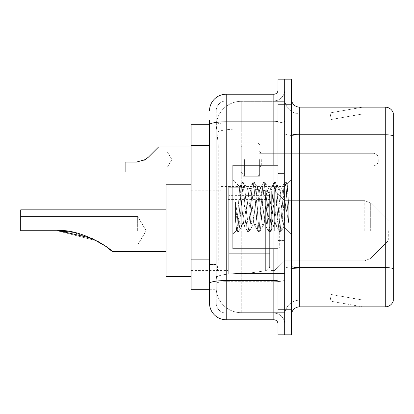 <?xml version="1.0" encoding="UTF-8"?>
<svg xmlns="http://www.w3.org/2000/svg" width="414" height="414" viewBox="0 0 414 414"><rect width="100%" height="100%" fill="white"/><g stroke="black" fill="none" stroke-linecap="round" stroke-linejoin="round"><path stroke-width="0.31" stroke-dasharray="2.07 1.55" d="M284.692 230.727L284.692 186.45L284.692 230.727M221.2 230.727L221.2 186.45L221.2 230.727M242.925 159.545L242.925 176.255L242.925 159.545M191.128 159.545L191.128 172.912L191.128 159.545M259.63 159.545L259.63 176.255L259.63 159.545M284.692 159.545L284.692 165.812L284.692 159.545M209.505 259.873L218.281 259.873L218.121 264.225L216.289 279.264L218.281 259.873L218.281 145.423L218.281 259.873L191.128 259.873L191.128 289.288L216.248 289.288L216.191 287.616A25.063 25.063 0 0 0 241.253 312.684L284.692 312.684L284.692 273.463L284.692 312.684L241.253 312.684L241.253 273.463L241.253 312.684A25.063 25.063 0 0 1 216.191 287.616L216.191 282.519L216.248 289.288L209.505 289.288L209.505 140.827L209.505 264.468L216.191 264.468L216.191 293.883L209.505 293.883L209.505 286.364L209.505 293.883L216.191 293.883L216.191 140.827L216.191 264.468L209.505 264.468M216.289 279.264L216.191 282.519L216.289 279.264M191.128 230.727L191.128 184.779L191.128 230.727M241.253 101.316L284.692 101.316L284.692 128.935L284.692 101.316L241.253 101.316A25.063 25.063 0 0 0 216.227 125.054L218.281 145.423L216.227 125.054A25.063 25.063 0 0 1 241.253 101.316L241.253 128.935L284.692 128.935L284.692 273.463L284.692 128.935L241.253 128.935L241.253 101.316A25.063 25.063 0 0 0 216.227 125.054M209.505 124.712L191.128 124.712L191.128 259.873M209.505 303.074A16.71 16.71 0 0 0 226.215 319.784L226.215 313.098A10.024 10.024 0 0 1 216.191 303.074L216.191 124.733L216.191 303.074A10.024 10.024 0 0 0 226.215 313.098L273.835 313.098L273.835 286.364L273.835 319.784A4.176 4.176 0 0 1 278.011 323.96L278.011 90.04L278.011 323.96M284.692 286.364L284.692 121.105L284.692 286.364M284.692 207L284.692 247.934L284.692 207M278.011 207L278.011 248.773L278.011 207M278.011 104.24L278.011 79.177L284.692 79.177L284.692 104.24L284.692 79.177L291.378 79.177L291.378 104.24L284.692 104.24L284.692 309.76L284.692 104.24L278.011 104.24L278.011 309.76L284.692 309.76L284.692 334.822L284.692 309.76L291.378 309.76L291.378 104.24M291.378 309.76L291.378 334.822L278.011 334.822L278.011 309.76M284.692 90.04L284.692 121.105L284.692 90.04A10.862 10.862 0 0 1 273.835 100.902A10.862 10.862 0 0 0 284.692 90.04A10.862 10.862 0 0 1 273.835 100.902L273.835 313.098L226.215 313.098L226.215 281.722L273.835 281.722A10.862 1.884 0 0 0 284.692 279.838A10.862 1.884 0 0 1 273.835 281.722L273.835 100.902L226.215 100.902L273.835 100.902M278.011 121.105A4.176 0.724 0 0 1 273.835 121.83L226.215 121.83A16.71 2.903 180 0 0 209.505 124.733L209.505 283.466A16.71 2.903 180 0 1 226.215 280.563L226.215 94.216A16.71 16.71 0 0 0 209.505 110.926A16.71 16.71 0 0 1 226.215 94.216L273.835 94.216A4.176 4.176 0 0 0 278.011 90.04A4.176 4.176 0 0 1 273.835 94.216L273.835 286.364L273.835 281.722L226.215 281.722L226.215 100.902L226.215 122.994L273.835 122.994A10.862 1.884 0 0 0 284.692 121.105A10.862 1.884 0 0 1 273.835 122.994L226.215 122.994L226.215 286.364L226.215 280.563L273.835 280.563A4.176 0.724 -0 0 0 278.011 279.838M226.215 319.784L273.835 319.784M209.505 120.117L216.191 120.117L209.505 120.117L209.505 140.827L216.191 140.827L216.191 120.117L216.191 140.827L209.505 140.827M209.505 283.466L209.505 286.364M216.191 110.926L216.191 124.733L216.191 110.926A10.024 10.024 0 0 1 226.215 100.902A10.024 10.024 0 0 0 216.191 110.926A10.024 10.024 0 0 1 226.215 100.902M284.692 323.96A10.862 10.862 0 0 0 273.835 313.098A10.862 10.862 0 0 1 284.692 323.96A10.862 10.862 0 0 0 273.835 313.098M291.378 207L291.378 166.899L291.378 207M279.683 207L279.683 247.934L279.683 207M284.692 273.416L284.692 133.329L284.692 273.416M393.3 268.66L393.3 113.182A8.352 8.352 0 0 0 385.279 107.169L385.279 267.615A8.352 1.449 180 0 1 393.3 268.66L393.3 300.15L299.731 300.15L299.731 107.169A8.352 8.352 0 0 1 291.378 98.811L291.378 133.329L291.378 98.811M291.378 315.189L291.378 133.329L291.378 315.189A8.352 8.352 0 0 1 299.731 306.831L299.731 273.416L299.731 300.15L393.3 300.15L393.3 113.85L299.731 113.85A15.039 15.039 0 0 1 284.692 98.811L284.692 133.329L284.692 98.811A15.039 15.039 0 0 0 299.731 113.85L299.731 268.774A15.039 2.613 0 0 1 284.692 266.161A15.039 2.613 0 0 0 299.731 268.774L299.731 113.85A15.039 15.039 0 0 1 284.692 98.811M362.146 306.733A6.681 6.681 0 0 0 363.306 306.831L329.891 306.831L363.306 306.831A6.681 6.681 0 0 1 362.146 306.733A6.681 6.681 0 0 0 363.306 306.831A6.681 6.681 0 0 1 362.146 306.733A6.681 6.681 0 0 0 363.306 306.831A6.681 6.681 0 0 1 362.146 306.733A6.681 6.681 0 0 0 363.306 306.831A6.681 6.681 0 0 1 362.146 306.733A6.681 6.681 0 0 0 363.306 306.831A6.681 6.681 0 0 1 362.146 306.733A6.681 6.681 0 0 0 363.306 306.831A6.681 6.681 0 0 1 362.146 306.733A6.681 6.681 0 0 0 363.306 306.831A6.681 6.681 0 0 1 362.146 306.733A6.681 6.681 0 0 0 363.306 306.831A6.681 6.681 0 0 1 362.146 306.733A6.681 6.681 0 0 0 363.306 306.831A6.681 6.681 0 0 1 362.146 306.733L330.061 301.076L362.146 306.733M329.891 300.15L329.891 306.831L329.891 300.15L330.222 300.15L330.061 301.076L330.222 300.15L329.891 300.15L329.891 306.831L329.891 300.15L330.222 300.15L330.061 301.076L330.222 300.15L329.891 300.15L329.891 306.831L329.891 300.15L330.222 300.15L330.061 301.076L330.222 300.15L329.891 300.15L329.891 306.831L329.891 300.15L330.222 300.15L330.061 301.076L330.222 300.15L329.891 300.15L329.891 306.831L329.891 300.15L330.222 300.15L330.061 301.076L330.222 300.15L329.891 300.15L329.891 306.831L329.891 300.15L330.222 300.15L330.061 301.076L330.222 300.15L329.891 300.15L329.891 306.831L329.891 300.15L330.222 300.15L330.061 301.076L330.222 300.15L329.891 300.15L329.891 306.831L329.891 300.15L330.222 300.15L330.061 301.076L330.222 300.15L329.891 300.15L329.891 306.831L329.891 300.15L330.222 300.15L330.061 301.076L330.222 300.15L329.891 300.15M291.378 266.161A8.352 1.449 0 0 0 299.731 267.615L385.279 267.615L385.279 306.831A8.352 8.352 0 0 0 393.3 300.818M385.279 306.831L299.731 306.831M393.3 113.182A8.352 8.352 0 0 0 385.279 107.169L299.731 107.169M363.306 107.169L329.891 107.169L363.306 107.169A6.681 6.681 0 0 0 362.146 107.267A6.681 6.681 0 0 1 363.306 107.169A6.681 6.681 0 0 0 362.146 107.267A6.681 6.681 0 0 1 363.306 107.169A6.681 6.681 0 0 0 362.146 107.267A6.681 6.681 0 0 1 363.306 107.169A6.681 6.681 0 0 0 362.146 107.267A6.681 6.681 0 0 1 363.306 107.169A6.681 6.681 0 0 0 362.146 107.267A6.681 6.681 0 0 1 363.306 107.169A6.681 6.681 0 0 0 362.146 107.267A6.681 6.681 0 0 1 363.306 107.169A6.681 6.681 0 0 0 362.146 107.267A6.681 6.681 0 0 1 363.306 107.169A6.681 6.681 0 0 0 362.146 107.267A6.681 6.681 0 0 1 363.306 107.169A6.681 6.681 0 0 0 362.146 107.267A6.681 6.681 0 0 1 363.306 107.169M363.306 300.15L330.222 300.15L363.306 300.15L330.222 300.15L363.306 300.15L330.222 300.15L363.306 300.15L330.222 300.15L363.306 300.15L330.222 300.15L363.306 300.15L330.222 300.15L363.306 300.15L330.222 300.15L363.306 300.15L330.222 300.15L363.306 300.15L330.222 300.15L363.306 300.15L331.221 294.494L330.222 300.15L331.221 294.494L330.222 300.15L331.221 294.494L330.222 300.15L331.221 294.494L330.222 300.15L331.221 294.494L330.222 300.15L331.221 294.494L330.222 300.15L331.221 294.494L330.222 300.15L331.221 294.494L330.222 300.15L331.221 294.494L330.222 300.15L331.221 294.494L363.306 300.15M299.731 113.85L393.3 113.85L393.3 268.774L299.731 268.774L393.3 268.774M330.222 113.85L329.891 113.85L330.222 113.85L329.891 113.85L330.222 113.85L329.891 113.85L330.222 113.85L329.891 113.85L330.222 113.85L329.891 113.85L330.222 113.85L329.891 113.85L330.222 113.85L329.891 113.85L330.222 113.85L329.891 113.85L330.222 113.85L329.891 113.85L330.222 113.85L330.061 112.924L362.146 107.267L330.061 112.924L330.222 113.85L330.061 112.924L362.146 107.267L330.061 112.924L330.222 113.85L330.061 112.924L362.146 107.267L330.061 112.924L330.222 113.85L330.061 112.924L362.146 107.267L330.061 112.924L330.222 113.85L330.061 112.924L362.146 107.267L330.061 112.924L330.222 113.85L330.061 112.924L362.146 107.267L330.061 112.924L330.222 113.85L330.061 112.924L362.146 107.267L330.061 112.924L330.222 113.85L330.061 112.924L362.146 107.267L330.061 112.924L330.222 113.85L330.061 112.924L362.146 107.267L330.061 112.924L330.222 113.85L363.306 113.85L330.222 113.85L363.306 113.85L330.222 113.85L363.306 113.85L330.222 113.85L363.306 113.85L330.222 113.85L363.306 113.85L330.222 113.85L363.306 113.85L330.222 113.85L363.306 113.85L330.222 113.85L363.306 113.85L330.222 113.85L363.306 113.85L330.222 113.85L331.221 119.506L330.222 113.85M284.692 315.189A15.039 15.039 0 0 1 299.731 300.15A15.039 15.039 0 0 0 284.692 315.189A15.039 15.039 0 0 1 299.731 300.15M329.891 107.169L329.891 113.85L329.891 107.169M363.306 113.85L331.221 119.506L363.306 113.85M278.011 248.773L232.896 248.773L232.896 165.227L232.896 234.241L232.896 165.227L278.011 165.227M252.385 207L250.615 190.647L249.73 188.116L249.451 188.354L248.85 190.647L245.311 223.353L244.426 225.884L244.146 225.646L243.541 223.353L239.737 186.823L236.539 230.598L235.509 221.024L235.509 202.467L236.213 207C237.729 217.153 239.411 223.167 241.253 225.045L241.253 207L241.253 225.045L241.776 225.884L241.253 225.045C239.411 223.167 237.729 217.153 236.213 207L235.509 202.467L237.574 228.331L238.459 231.628L237.574 228.331L235.509 202.467L235.509 221.024L236.917 231.442L235.509 221.024L236.394 230.546L237.134 231.628L236.394 230.551L232.896 234.241L236.539 230.598L239.737 186.823L242.221 182.558L241.553 185.669L238.019 228.331L237.134 231.628L238.676 231.442L237.134 231.628L238.019 228.331L241.553 185.669L242.438 182.372L239.737 186.823L232.896 179.759L239.903 186.766L241.253 201.106L241.253 207L241.253 201.106L243.541 223.353L244.146 225.646L247.525 231.442L246.858 228.331L243.323 185.669L242.438 182.372L243.763 182.372L242.878 185.669L239.344 228.331L238.676 231.442L242.055 225.646L241.776 225.884L244.426 225.884L247.525 231.442L246.858 228.331L243.323 185.669L242.438 182.372L243.763 182.372L242.878 185.669L239.344 228.331L238.676 231.442L241.776 225.884L244.426 225.884L245.311 223.353L248.85 190.647L249.451 188.354L252.83 182.558L252.162 185.669L248.628 228.331L247.743 231.628L247.525 231.442L249.068 231.628L248.183 228.331L244.648 185.669L243.763 182.372L247.36 188.354L247.08 188.116L246.195 190.647L242.661 223.353L242.055 225.646L242.661 223.353L246.195 190.647L247.08 188.116L249.73 188.116L252.83 182.558L252.162 185.669L248.628 228.331L247.743 231.628L249.068 231.628L248.183 228.331L244.648 185.669L243.981 182.558L247.08 188.116L249.73 188.116L250.615 190.647L254.155 223.353L254.755 225.646L254.155 223.353L252.385 207M249.73 207L247.965 190.647L247.36 188.354L247.965 190.647L251.5 223.353L252.385 225.884L251.5 223.353L249.73 207M262.993 207L261.224 190.647L260.344 188.116L260.064 188.354L259.459 190.647L255.919 223.353L255.04 225.884L254.755 225.646L258.134 231.442L257.467 228.331L253.932 185.669L253.047 182.372L252.83 182.558L254.372 182.372L253.492 185.669L249.952 228.331L249.068 231.628L252.664 225.646L252.385 225.884L255.04 225.884L258.134 231.442L257.467 228.331L253.932 185.669L253.047 182.372L254.372 182.372L253.492 185.669L249.952 228.331L249.285 231.442L252.385 225.884L255.04 225.884L255.919 223.353L259.459 190.647L260.064 188.354L263.439 182.558L262.771 185.669L259.236 228.331L258.352 231.628L258.134 231.442L259.676 231.628L258.797 228.331L255.257 185.669L254.372 182.372L257.969 188.354L257.689 188.116L256.804 190.647L253.27 223.353L252.664 225.646L253.27 223.353L256.804 190.647L257.689 188.116L260.344 188.116L263.439 182.558L262.771 185.669L259.236 228.331L258.352 231.628L259.676 231.628L258.797 228.331L255.257 185.669L254.589 182.558L257.689 188.116L260.344 188.116L261.224 190.647L264.763 223.353L265.369 225.646L264.763 223.353L262.993 207M260.344 207L258.574 190.647L257.969 188.354L258.574 190.647L262.109 223.353L262.993 225.884L262.109 223.353L260.344 207M273.602 207L271.838 190.647L270.953 188.116L270.673 188.354L270.068 190.647L266.533 223.353L265.648 225.884L265.369 225.646L268.748 231.442L268.081 228.331L264.541 185.669L263.656 182.372L263.439 182.558L264.986 182.372L264.101 185.669L260.561 228.331L259.676 231.628L263.273 225.646L262.993 225.884L265.648 225.884L268.748 231.442L268.081 228.331L264.541 185.669L263.656 182.372L264.986 182.372L264.101 185.669L260.561 228.331L259.894 231.442L262.993 225.884L265.648 225.884L266.533 223.353L270.068 190.647L270.673 188.354L274.052 182.558L273.385 185.669L269.845 228.331L268.96 231.628L268.748 231.442L270.29 231.628L269.405 228.331L265.866 185.669L264.986 182.372L268.577 188.354L268.298 188.116L267.413 190.647L263.878 223.353L263.273 225.646L263.878 223.353L267.413 190.647L268.298 188.116L270.953 188.116L274.052 182.558L273.385 185.669L269.845 228.331L268.96 231.628L270.29 231.628L269.405 228.331L265.866 185.669L265.198 182.558L268.298 188.116L270.953 188.116L271.838 190.647L275.372 223.353L275.978 225.646L275.372 223.353L273.602 207M270.953 207L269.183 190.647L268.577 188.354L269.183 190.647L272.722 223.353L273.602 225.884L272.722 223.353L270.953 207M283.026 194.865L283.026 221.267L279.792 190.647L278.912 188.116L278.027 190.647L274.487 223.353L273.602 225.884L276.257 225.884L279.357 231.442L278.689 228.331L275.15 185.669L274.27 182.372L274.052 182.558L275.595 182.372L274.71 185.669L271.175 228.331L270.29 231.628L273.882 225.646L273.602 225.884L276.257 225.884L279.357 231.442L278.689 228.331L275.15 185.669L274.27 182.372L275.595 182.372L274.71 185.669L271.175 228.331L270.508 231.442L273.882 225.646L274.487 223.353L278.027 190.647L278.912 188.116L281.561 188.116L280.676 190.647L277.142 223.353L276.257 225.884L277.142 223.353L280.676 190.647L281.282 188.354L284.661 182.558L283.994 185.669L280.459 228.331L279.574 231.628L279.357 231.442L280.899 231.628L280.014 228.331L276.48 185.669L275.595 182.372L279.191 188.354L278.912 188.116L281.561 188.116L284.661 182.558L283.994 185.669L280.459 228.331L279.574 231.628L280.899 231.628L280.014 228.331L276.48 185.669L275.812 182.558L279.191 188.354L279.792 190.647L283.776 226.639L287.285 184.049L288.765 205.582L288.765 223.317L285.841 207L283.026 194.865L282.446 190.647L281.561 188.116L282.446 190.647L283.026 194.865L283.026 221.267L283.947 226.577L287.14 183.997L288.765 205.582L287.088 185.669L286.203 182.372L285.318 185.669L281.784 228.331L280.899 231.628L281.784 228.331L285.318 185.669L286.203 182.372L287.088 185.669L288.765 205.582L288.765 223.317L285.764 185.669L284.879 182.372L284.661 182.558L286.203 182.372L284.879 182.372L285.764 185.669L288.765 223.317L285.841 207L283.026 194.865M137.66 230.727L137.66 216.522L137.66 230.727M57.106 230.727C78.287 228.254 108.685 246.527 112.365 251.614C108.53 246.408 78.272 228.28 57.106 230.727L20.7 230.727L20.7 216.522L20.7 230.727L57.106 230.727L20.7 230.727L20.7 209.841L20.7 230.727L57.106 230.727C78.287 228.254 108.685 246.527 112.365 251.614C108.53 246.408 78.272 228.28 57.106 230.727L20.7 230.727L20.7 216.522L20.7 230.727L57.106 230.727L97.083 240.912L57.106 230.727L20.7 230.727L20.7 209.841L20.7 230.727L57.106 230.727C78.287 228.254 108.685 246.527 112.365 251.614C108.53 246.408 78.272 228.28 57.106 230.727L20.7 230.727L20.7 216.522L20.7 230.727L57.106 230.727L20.7 230.727L20.7 209.841L20.7 230.727L57.106 230.727C78.287 228.254 108.685 246.527 112.365 251.614C108.53 246.408 78.272 228.28 57.106 230.727L20.7 230.727L20.7 216.522L20.7 230.727L57.106 230.727L97.083 240.912L57.106 230.727L20.7 230.727L20.7 209.841L20.7 230.727L57.106 230.727C78.287 228.254 108.685 246.527 112.365 251.614C108.53 246.408 78.272 228.28 57.106 230.727L20.7 230.727L20.7 216.522L20.7 230.727L57.106 230.727L20.7 230.727L20.7 209.841L20.7 230.727L57.106 230.727C78.287 228.254 108.685 246.527 112.365 251.614C108.53 246.408 78.272 228.28 57.106 230.727L20.7 230.727L20.7 216.522L20.7 230.727L57.106 230.727L97.083 240.912L57.106 230.727L20.7 230.727L20.7 209.841L20.7 230.727L57.106 230.727C78.287 228.254 108.685 246.527 112.365 251.614C108.53 246.408 78.272 228.28 57.106 230.727L20.7 230.727L20.7 216.522L20.7 230.727L57.106 230.727L20.7 230.727L20.7 209.841L166.066 209.841L166.066 276.676L166.066 184.779L166.066 276.676L166.066 184.779L166.066 276.676L166.066 184.779L166.066 276.676L166.066 184.779L166.066 276.676L166.066 184.779L166.066 276.676L166.066 184.779L166.066 251.614L166.066 209.841L20.7 209.841M388.285 230.727L388.285 240.751L388.285 230.727M274.668 230.727L274.668 191.045L274.668 230.727M271.325 230.727L271.325 191.045L271.325 230.727M227.886 230.727L227.886 191.045L227.886 230.727M97.295 241.026L73.149 232.28M242.087 253.28L242.087 187.283L242.087 208.17L265.364 208.17L265.364 190.668L265.364 270.782C268.36 269.762 269.788 268.106 269.659 265.824L269.659 195.631L269.659 208.17L265.364 208.17L265.364 190.668L265.364 270.782L265.364 253.28L269.659 253.28L228.719 253.28L228.719 274.166L228.719 187.283L228.719 208.17L228.719 195.636L228.719 208.17L269.659 208.17L265.364 208.17L265.364 190.668L265.364 270.782L265.364 253.28L242.087 253.28L242.087 274.166L242.087 253.28L265.364 253.28L242.087 253.28L242.087 274.166L242.087 187.283L242.087 208.17L228.719 208.17L269.659 208.17L228.719 208.17L228.719 187.283L228.719 274.166L228.719 253.28L269.659 253.28L269.659 195.636L269.659 208.175L228.719 208.17L228.719 187.283L228.719 274.166L228.719 253.28L269.659 253.28L269.659 195.636L269.659 208.175L228.719 208.17L228.719 195.636L228.719 265.814L228.719 253.28L269.659 253.28L269.659 195.636L269.659 208.175L228.719 208.17L228.719 187.283L228.719 274.166L228.719 253.28L269.659 253.28L269.659 195.636L269.659 208.175L228.719 208.17L228.719 195.636L228.719 265.814L228.719 253.28L242.087 253.28L242.087 187.283L242.087 208.17L228.719 208.17L228.719 187.283L228.719 274.166L228.719 253.28L269.659 253.28L269.659 195.636L269.659 208.175L228.719 208.17L228.719 195.636L228.719 265.814L228.719 253.28L269.659 253.28L269.659 195.636L269.659 208.175L228.719 208.17L228.719 187.283L228.719 274.166L228.719 253.28L269.659 253.28L269.659 195.636L269.659 208.175L228.719 208.17L228.719 195.636L228.719 265.814L228.719 253.28L242.087 253.28L242.087 187.283L242.087 208.17L228.719 208.17L228.719 187.283L228.719 274.166L228.719 253.28L269.659 253.28L269.659 265.824L228.719 265.814L228.719 253.28L269.659 253.28L269.659 265.824L228.719 265.814L228.719 253.28L269.659 253.28L269.659 265.824L228.719 265.814L228.719 253.28L242.087 253.28L242.087 274.166L242.087 187.283L242.087 208.17L228.719 208.17L228.719 195.636L228.719 265.814L228.719 195.636L228.719 265.814L269.659 265.814L228.719 265.814M265.364 208.17L265.364 190.668L265.364 208.17L265.364 190.668L265.364 208.17L242.087 208.17L242.087 187.283L242.087 208.17L265.364 208.17L242.087 208.17M265.364 253.28L269.659 253.28L269.659 265.824C269.788 268.106 268.36 269.762 265.364 270.782L242.087 274.166L228.719 274.166L242.087 274.166L265.364 270.782C268.36 269.762 269.788 268.106 269.659 265.824L269.659 195.631C269.788 193.343 268.36 191.692 265.364 190.668L242.087 187.283L228.719 187.283L242.087 187.283L265.364 190.668C268.36 191.692 269.788 193.343 269.659 195.631L269.659 208.17L269.659 195.631C269.788 193.343 268.36 191.692 265.364 190.668L242.087 187.283L228.719 187.283L242.087 187.283L228.719 187.283L242.087 187.283L265.364 190.668C268.36 191.692 269.788 193.343 269.659 195.631L269.659 265.824C269.788 268.106 268.36 269.762 265.364 270.782L242.087 274.166L242.087 187.283L265.364 190.668C268.36 191.692 269.788 193.343 269.659 195.631L269.659 265.824C269.788 268.106 268.36 269.762 265.364 270.782L242.087 274.166L228.719 274.166L242.087 274.166L242.087 187.283L265.364 190.668C268.36 191.692 269.788 193.343 269.659 195.631L269.659 265.824C269.788 268.106 268.36 269.762 265.364 270.782L242.087 274.166L228.719 274.166L242.087 274.166L265.364 270.782L265.364 190.668L265.364 270.782L265.364 253.28L269.659 253.28L269.659 265.824L269.659 195.631L228.719 195.636M166.066 276.676L191.128 276.676L166.066 276.676L191.128 276.676L166.066 276.676L191.128 276.676L166.066 276.676L166.066 184.779L191.128 184.779L166.066 184.779M72.962 232.244L97.083 240.912M125.126 167.903L166.899 167.903L125.126 167.903L166.899 167.903L125.126 167.903L166.899 167.903L125.126 167.903L166.899 167.903L125.126 167.903L166.899 167.903L125.126 167.903L166.899 167.903L125.126 167.903L166.899 167.903L125.126 167.903L166.899 167.903L125.126 167.903L125.126 162.055L125.126 167.903L166.899 167.903L171.919 159.545L166.899 151.193L171.919 159.545L166.899 167.903L171.919 159.545L166.899 151.193L171.919 159.545L166.899 167.903L171.919 159.545L166.899 151.193L171.919 159.545L166.899 167.903L171.919 159.545L166.899 151.193L171.919 159.545L166.899 167.903L171.919 159.545L166.899 151.193L171.919 159.545L166.899 167.903L171.919 159.545L166.899 151.193L171.919 159.545L166.899 167.903L171.919 159.545L166.899 151.193L171.919 159.545L166.899 167.903L171.919 159.545L166.899 151.193L171.919 159.545L166.899 167.903L166.899 159.545L166.899 167.903L171.919 159.545L166.899 151.193L166.899 167.903L166.899 151.193L166.899 167.903L166.899 151.193L166.899 167.903L166.899 151.193L166.899 167.903L166.899 151.193L166.899 167.903L166.899 151.193L166.899 167.903L166.899 151.193L166.899 167.903L166.899 151.193L166.899 167.903L166.899 151.193L166.899 167.903L166.899 151.193L166.899 167.903L166.899 151.193L166.899 167.903L166.899 151.193L166.899 167.903L166.899 151.193L166.899 167.903L166.899 151.193L166.899 167.903L166.899 151.193L166.899 167.903L166.899 151.193L166.899 167.903L166.899 151.193L166.899 159.545L166.899 151.193L154.37 151.193L148.403 157.16L145.386 159.545L136.589 162.055L145.386 159.545L136.589 162.055L125.126 162.055L125.126 172.079L125.126 162.055L136.589 162.055L145.386 159.545L136.589 162.055L125.126 162.055L125.126 167.903L125.126 162.055L136.589 162.055L145.386 159.545L136.589 162.055L125.126 162.055L125.126 172.079L125.126 162.055L136.589 162.055L145.386 159.545L136.589 162.055L125.126 162.055L125.126 167.903L125.126 162.055L136.589 162.055L145.386 159.545L136.589 162.055L125.126 162.055L125.126 172.079L125.126 162.055L136.589 162.055L145.386 159.545L136.589 162.055L125.126 162.055L125.126 167.903L125.126 162.055L136.589 162.055L145.386 159.545L136.589 162.055L125.126 162.055L125.126 172.079L125.126 162.055L136.589 162.055L145.386 159.545L136.589 162.055L125.126 162.055L125.126 167.903L125.126 162.055L136.589 162.055L145.386 159.545L136.589 162.055L125.126 162.055L125.126 172.079L125.126 162.055L136.589 162.055L145.386 159.545L136.589 162.055L125.126 162.055L125.126 167.903L125.126 162.055L136.589 162.055L145.386 159.545L136.589 162.055L125.126 162.055L125.126 172.079L125.126 162.055L136.589 162.055L145.386 159.545L136.589 162.055L125.126 162.055L125.126 167.903L125.126 162.055L136.589 162.055L145.386 159.545L136.589 162.055L125.126 162.055L125.126 172.079L125.126 162.055L136.589 162.055L145.386 159.545L136.589 162.055L125.126 162.055L125.126 167.903L125.126 162.055L136.589 162.055L145.386 159.545L136.589 162.055L125.126 162.055L125.126 172.079L125.126 162.055L136.589 162.055L145.386 159.545L136.589 162.055L125.126 162.055L125.126 167.903L125.126 162.055L136.589 162.055L145.386 159.545L148.403 157.16L154.37 151.193L148.403 157.16L145.386 159.545L148.403 157.16L154.37 151.193L148.403 157.16L145.386 159.545L148.403 157.16L154.37 151.193L148.403 157.16L145.386 159.545L148.403 157.16L154.37 151.193L148.403 157.16L145.386 159.545L148.403 157.16L154.37 151.193L148.403 157.16L145.386 159.545L148.403 157.16L154.37 151.193L148.403 157.16L145.386 159.545L148.403 157.16L154.37 151.193L148.403 157.16L145.386 159.545L148.403 157.16L154.37 151.193L148.403 157.16L145.386 159.545L148.403 157.16L154.37 151.193L148.403 157.16L145.386 159.545L136.589 162.055L125.126 162.055L125.126 172.079L125.126 162.055L136.589 162.055L125.126 162.055L125.126 167.903L125.126 162.055L136.589 162.055L145.386 159.545L148.403 157.16L154.37 151.193L148.403 157.16L145.386 159.545L136.589 162.055L125.126 162.055L125.126 172.079L125.126 162.055L136.589 162.055L125.126 162.055L125.126 167.903L125.126 162.055L136.589 162.055L145.386 159.545L148.403 157.16L154.37 151.193L148.403 157.16L145.386 159.545L136.589 162.055L125.126 162.055L125.126 172.079L125.126 162.055L136.589 162.055L125.126 162.055L125.126 167.903L125.126 162.055L136.589 162.055L145.386 159.545L148.403 157.16L154.37 151.193L148.403 157.16L145.386 159.545L136.589 162.055L125.126 162.055L125.126 172.079L125.126 162.055L136.589 162.055L125.126 162.055L125.126 167.903L125.126 162.055L136.589 162.055L145.386 159.545L148.403 157.16L154.37 151.193L148.403 157.16L145.386 159.545L136.589 162.055L125.126 162.055L125.126 172.079L125.126 162.055L136.589 162.055L125.126 162.055L125.126 167.903L125.126 162.055L136.589 162.055L145.386 159.545L148.403 157.16L154.37 151.193L148.403 157.16L145.386 159.545L136.589 162.055L125.126 162.055L125.126 172.079L125.126 162.055L136.589 162.055L125.126 162.055L125.126 167.903L125.126 162.055L136.589 162.055L145.386 159.545L148.403 157.16L154.37 151.193L148.403 157.16L145.386 159.545L136.589 162.055L125.126 162.055L125.126 172.079L125.126 162.055L136.589 162.055L125.126 162.055L125.126 167.903L125.126 162.055L136.589 162.055L145.386 159.545L148.403 157.16L154.37 151.193L148.403 157.16L145.386 159.545L136.589 162.055L125.126 162.055L125.126 172.079L125.126 162.055L136.589 162.055L125.126 162.055L125.126 167.903L125.126 162.055L136.589 162.055L144.315 160.161M378.261 159.545L378.261 161.636L378.261 159.545M145.386 159.545L136.589 162.055L125.126 162.055L136.589 162.055L125.126 162.055L125.126 172.079L241.253 172.079L241.253 147.017L241.253 172.079L241.253 147.017L241.253 172.079L241.253 147.017L241.253 172.079L241.253 147.017L241.253 172.079L241.253 147.017L241.253 172.079L241.253 147.017L241.253 172.079L241.253 147.017L241.253 172.079L241.253 147.017L241.253 172.079L241.253 147.017L241.253 172.079L241.253 147.017L241.253 172.079L241.253 147.017L241.253 172.079L241.253 147.017L241.253 172.079L241.253 147.017L241.253 172.079L241.253 147.017L241.253 172.079L241.253 147.017L241.253 172.079L241.253 147.017L241.253 172.079L241.253 147.017L241.253 172.079L242.925 173.751M241.253 273.463A25.063 4.352 180 0 0 216.491 277.142A25.063 4.352 180 0 1 241.253 273.463L284.692 273.463L241.253 273.463L241.253 128.935L241.253 273.463M216.843 132.299A25.063 4.352 180 0 1 241.253 128.935A25.063 4.352 180 0 0 216.843 132.299M216.191 287.616A25.063 25.063 0 0 0 241.253 312.684M209.505 145.423L191.128 145.423M273.835 248.773L273.835 165.227M226.215 122.994A10.024 1.739 180 0 0 216.191 124.733A10.024 1.739 180 0 1 226.215 122.994M226.215 281.722A10.024 1.739 180 0 0 216.191 283.466A10.024 1.739 180 0 1 226.215 281.722M226.215 313.098A10.024 10.024 0 0 1 216.191 303.074M291.378 133.329A8.352 1.449 0 0 0 299.731 134.783L385.279 134.783A8.352 1.449 180 0 1 393.3 135.823M393.3 135.942L299.731 135.942A15.039 2.613 0 0 1 284.692 133.329A15.039 2.613 0 0 0 299.731 135.942L393.3 135.942M283.859 207L283.859 173.585L283.859 207M278.845 207L278.845 240.415L278.845 207M370.685 230.727L370.685 203.098L370.685 230.727M364.775 230.727L364.775 200.65L364.775 230.727M261.301 159.545L261.301 165.812L261.301 159.545M257.963 159.545L257.963 176.255L257.963 159.545M244.596 159.545L244.596 176.255L244.596 159.545M374.085 159.545L374.085 165.812L374.085 159.545M221.2 186.45L284.692 186.45M191.128 146.183L242.925 146.183M242.925 142.84L259.63 142.84M259.63 153.283L284.692 153.283M191.128 190.207L221.2 190.207M191.128 271.242L221.2 271.242M259.63 165.812L284.692 165.812M242.925 176.255L259.63 176.255M191.128 172.912L242.925 172.912M221.2 275.005L284.692 275.005M278.011 173.585L284.692 173.585L278.011 173.585M278.011 240.415L284.692 240.415L278.011 240.415M284.692 166.899L291.378 166.899L284.692 166.899M279.683 247.934L284.692 247.934L279.683 247.934M279.683 166.066L284.692 166.066L279.683 166.066M284.692 247.101L291.378 247.101L284.692 247.101M283.859 173.585L284.692 172.747L283.859 173.585L278.845 173.585L278.011 172.747L278.845 173.585L283.859 173.585M278.845 240.415L283.859 240.415L284.692 241.253L283.859 240.415L278.845 240.415L278.011 241.253L278.845 240.415M287.14 183.997L291.378 179.759L287.14 183.997M283.776 226.639L291.378 234.241L283.776 226.639M283.952 226.577L281.116 231.442L283.952 226.577M287.29 184.049L286.421 182.558L287.29 184.049M103.702 244.928L137.66 244.928L146.194 230.727L137.66 216.522L20.7 216.522L137.66 216.522L146.194 230.727L137.66 244.928L103.702 244.928L137.66 244.928L146.194 230.727L137.66 216.522L20.7 216.522L137.66 216.522L146.194 230.727L137.66 244.928L103.702 244.928L137.66 244.928L146.194 230.727L137.66 216.522L20.7 216.522L137.66 216.522L146.194 230.727L137.66 244.928L103.702 244.928L137.66 244.928L146.194 230.727L137.66 216.522L20.7 216.522M112.365 251.614L166.066 251.614L112.365 251.614M388.285 240.751L370.685 258.357L364.775 260.799L370.685 258.357L388.285 240.751L370.685 258.357L364.775 260.799L370.685 258.357L388.285 240.751L370.685 258.357L364.775 260.799L370.685 258.357L388.285 240.751L370.685 258.357L364.775 260.799L284.692 260.799L274.668 270.409L271.325 270.409L274.668 270.409L284.692 260.799L364.775 260.799L284.692 260.799L274.668 270.409L271.325 270.409L274.668 270.409L284.692 260.799L364.775 260.799L284.692 260.799L274.668 270.409L271.325 270.409L274.668 270.409L284.692 260.799L364.775 260.799L284.692 260.799L274.668 270.409L271.325 270.409M227.886 262.057L271.325 262.057M191.128 270.409L227.886 270.409M191.128 191.045L227.886 191.045M227.886 199.398L271.325 199.398M271.325 191.045L274.668 191.045L284.692 200.65L364.775 200.65L284.692 200.65L274.668 191.045L271.325 191.045L274.668 191.045L284.692 200.65L364.775 200.65L284.692 200.65L274.668 191.045L271.325 191.045L274.668 191.045L284.692 200.65L364.775 200.65L284.692 200.65L274.668 191.045L271.325 191.045L274.668 191.045L284.692 200.65L364.775 200.65L370.685 203.098L388.285 220.703L370.685 203.098L364.775 200.65L370.685 203.098L388.285 220.703L370.685 203.098L364.775 200.65L370.685 203.098L388.285 220.703L370.685 203.098L364.775 200.65L370.685 203.098L388.285 220.703M228.719 274.166L242.087 274.166L265.364 270.782C268.36 269.762 269.788 268.106 269.659 265.824L269.659 195.631C269.788 193.343 268.36 191.692 265.364 190.668L242.087 187.283L228.719 187.283M259.63 151.612L261.301 153.283L374.085 153.283L261.301 153.283L259.63 151.612L261.301 153.283L374.085 153.283L261.301 153.283L259.63 151.612L261.301 153.283L374.085 153.283L261.301 153.283L259.63 151.612L261.301 153.283L374.085 153.283L261.301 153.283L259.63 151.612L261.301 153.283L374.085 153.283L261.301 153.283L259.63 151.612L261.301 153.283L374.085 153.283L261.301 153.283L259.63 151.612L261.301 153.283L374.085 153.283L261.301 153.283L259.63 151.612L261.301 153.283L374.085 153.283L261.301 153.283L259.63 151.612L261.301 153.283L374.085 153.283L377.014 154.484L378.261 157.46L377.014 154.484L374.085 153.283L377.014 154.484L378.261 157.46L377.014 154.484L374.085 153.283L377.014 154.484L378.261 157.46L377.014 154.484L374.085 153.283L377.014 154.484L378.261 157.46L377.014 154.484L374.085 153.283L377.014 154.484L378.261 157.46L377.014 154.484L374.085 153.283L377.014 154.484L378.261 157.46L377.014 154.484L374.085 153.283L377.014 154.484L378.261 157.46L377.014 154.484L374.085 153.283L377.014 154.484L378.261 157.46L377.014 154.484L374.085 153.283L377.014 154.484L378.261 157.46M242.925 174.584L244.596 176.255L257.963 176.255L244.596 176.255L242.925 174.584L244.596 176.255L257.963 176.255L244.596 176.255L242.925 174.584L244.596 176.255L257.963 176.255L244.596 176.255L242.925 174.584L244.596 176.255L257.963 176.255L244.596 176.255L242.925 174.584L244.596 176.255L257.963 176.255L244.596 176.255L242.925 174.584L244.596 176.255L257.963 176.255L244.596 176.255L242.925 174.584L244.596 176.255L257.963 176.255L244.596 176.255L242.925 174.584L244.596 176.255L257.963 176.255L244.596 176.255L242.925 174.584L244.596 176.255L257.963 176.255L259.63 174.584M191.128 147.017L241.253 147.017L158.546 147.017L241.253 147.017L158.546 147.017L241.253 147.017L158.546 147.017L241.253 147.017L158.546 147.017L241.253 147.017L158.546 147.017L241.253 147.017L158.546 147.017L241.253 147.017L158.546 147.017L241.253 147.017L158.546 147.017L241.253 147.017L242.925 145.345M259.63 167.484L261.301 165.812L374.085 165.812L261.301 165.812L259.63 167.484L261.301 165.812L374.085 165.812L261.301 165.812L259.63 167.484L261.301 165.812L374.085 165.812L261.301 165.812L259.63 167.484L261.301 165.812L374.085 165.812L261.301 165.812L259.63 167.484L261.301 165.812L374.085 165.812L261.301 165.812L259.63 167.484L261.301 165.812L374.085 165.812L261.301 165.812L259.63 167.484L261.301 165.812L374.085 165.812L261.301 165.812L259.63 167.484L261.301 165.812L374.085 165.812L261.301 165.812L259.63 167.484L261.301 165.812L374.085 165.812L377.014 164.612L378.261 161.636L377.014 164.612L374.085 165.812L377.014 164.612L378.261 161.636L377.014 164.612L374.085 165.812L377.014 164.612L378.261 161.636L377.014 164.612L374.085 165.812L377.014 164.612L378.261 161.636L377.014 164.612L374.085 165.812L377.014 164.612L378.261 161.636L377.014 164.612L374.085 165.812L377.014 164.612L378.261 161.636L377.014 164.612L374.085 165.812L377.014 164.612L378.261 161.636L377.014 164.612L374.085 165.812L377.014 164.612L378.261 161.636L377.014 164.612L374.085 165.812L377.014 164.612L378.261 161.636M242.925 144.512L244.596 142.84L257.963 142.84L244.596 142.84L242.925 144.512L244.596 142.84L257.963 142.84L244.596 142.84L242.925 144.512L244.596 142.84L257.963 142.84L244.596 142.84L242.925 144.512L244.596 142.84L257.963 142.84L244.596 142.84L242.925 144.512L244.596 142.84L257.963 142.84L244.596 142.84L242.925 144.512L244.596 142.84L257.963 142.84L244.596 142.84L242.925 144.512L244.596 142.84L257.963 142.84L244.596 142.84L242.925 144.512L244.596 142.84L257.963 142.84L244.596 142.84L242.925 144.512L244.596 142.84L257.963 142.84L259.63 144.512M166.899 151.193L154.37 151.193L166.899 151.193M125.126 172.079L191.128 172.079"/><path stroke-width="0.62" d="M209.505 124.712L191.128 124.712L191.128 289.288L209.505 289.288L209.505 303.074L209.505 120.117M278.011 309.76L278.011 334.822L284.692 334.822L284.692 309.76L284.692 334.822L291.378 334.822L291.378 309.76L284.692 309.76L284.692 104.24L284.692 309.76L278.011 309.76L278.011 104.24L284.692 104.24L284.692 79.177L284.692 104.24L291.378 104.24L291.378 309.76M291.378 104.24L291.378 79.177L278.011 79.177L278.011 104.24M209.505 110.926A16.71 16.71 0 0 1 226.215 94.216L226.215 319.784L273.835 319.784L273.835 248.773M226.215 94.216L273.835 94.216A4.176 4.176 0 0 0 278.011 90.04M209.505 140.827L209.505 124.733A16.71 2.903 180 0 1 226.215 121.83L273.835 121.83L273.835 94.216M209.505 286.364L209.505 264.468M278.011 323.96A4.176 4.176 0 0 0 273.835 319.784M226.215 319.784A16.71 16.71 0 0 1 209.505 303.074M393.3 268.774L393.3 300.818A8.352 8.352 0 0 1 385.279 306.831L299.731 306.831A8.352 8.352 0 0 0 291.378 315.189M393.3 113.182A8.352 8.352 0 0 0 385.279 107.169A8.352 8.352 0 0 1 393.3 113.182L393.3 300.818M393.3 135.823A8.352 1.449 180 0 0 385.279 134.783L385.279 107.169L299.731 107.169A8.352 8.352 0 0 1 291.378 98.811A8.352 8.352 0 0 0 299.731 107.169L299.731 306.831M112.365 251.614L105.617 246.252L91.742 238.247L58.933 230.748L91.742 238.247L105.617 246.252L112.365 251.614L105.617 246.252L91.742 238.247L58.933 230.748L91.742 238.247L105.617 246.252L112.365 251.614L105.617 246.252L91.742 238.247L58.933 230.748L91.742 238.247L105.617 246.252L112.365 251.614L166.066 251.614M97.083 240.912L103.702 244.928L97.295 241.026M73.149 232.28L57.106 230.727C78.287 228.254 108.685 246.527 112.365 251.614C108.53 246.408 78.272 228.28 57.106 230.727L72.962 232.244M191.128 184.779L166.066 184.779L166.066 276.676L191.128 276.676M166.066 209.841L20.7 209.841L20.7 230.727L57.106 230.727M278.011 165.227L232.896 165.227L232.896 248.773L278.011 248.773M144.315 160.161L148.403 157.16L158.546 147.017L148.403 157.16L158.546 147.017L148.403 157.16L158.546 147.017L148.403 157.16L158.546 147.017L148.403 157.16L158.546 147.017L148.403 157.16L158.546 147.017L148.403 157.16L158.546 147.017L148.403 157.16L158.546 147.017L148.403 157.16L158.546 147.017L148.403 157.16L158.546 147.017L148.403 157.16L158.546 147.017L148.403 157.16L158.546 147.017L148.403 157.16L158.546 147.017L148.403 157.16L158.546 147.017L148.403 157.16L158.546 147.017L148.403 157.16L158.546 147.017L148.403 157.16L158.546 147.017L148.403 157.16L145.386 159.545L148.403 157.16L145.386 159.545L136.589 162.055L125.126 162.055L125.126 172.079L191.128 172.079M145.386 159.545L136.589 162.055L145.386 159.545L148.403 157.16L145.386 159.545L148.403 157.16L145.386 159.545L136.589 162.055L145.386 159.545L148.403 157.16L145.386 159.545L148.403 157.16L145.386 159.545L136.589 162.055L145.386 159.545L148.403 157.16L145.386 159.545L148.403 157.16L145.386 159.545L136.589 162.055L145.386 159.545L148.403 157.16L145.386 159.545L148.403 157.16L145.386 159.545L136.589 162.055L145.386 159.545L148.403 157.16L145.386 159.545L148.403 157.16L145.386 159.545L136.589 162.055L145.386 159.545L148.403 157.16L145.386 159.545L148.403 157.16L145.386 159.545L136.589 162.055L145.386 159.545L148.403 157.16L145.386 159.545L148.403 157.16L145.386 159.545L136.589 162.055L145.386 159.545L148.403 157.16M154.37 151.193L158.546 147.017L191.128 147.017M209.505 145.423L191.128 145.423M209.505 259.873L191.128 259.873M278.011 279.838A4.176 0.724 0 0 1 273.835 280.563L226.215 280.563A16.71 2.903 180 0 0 209.505 283.466M273.835 165.227L273.835 121.83A4.176 0.724 0 0 0 278.011 121.105M393.3 268.66A8.352 1.449 180 0 0 385.279 267.615L385.279 134.783L299.731 134.783A8.352 1.449 0 0 1 291.378 133.329M385.279 306.831L385.279 267.615L299.731 267.615A8.352 1.449 0 0 1 291.378 266.161"/></g></svg>
